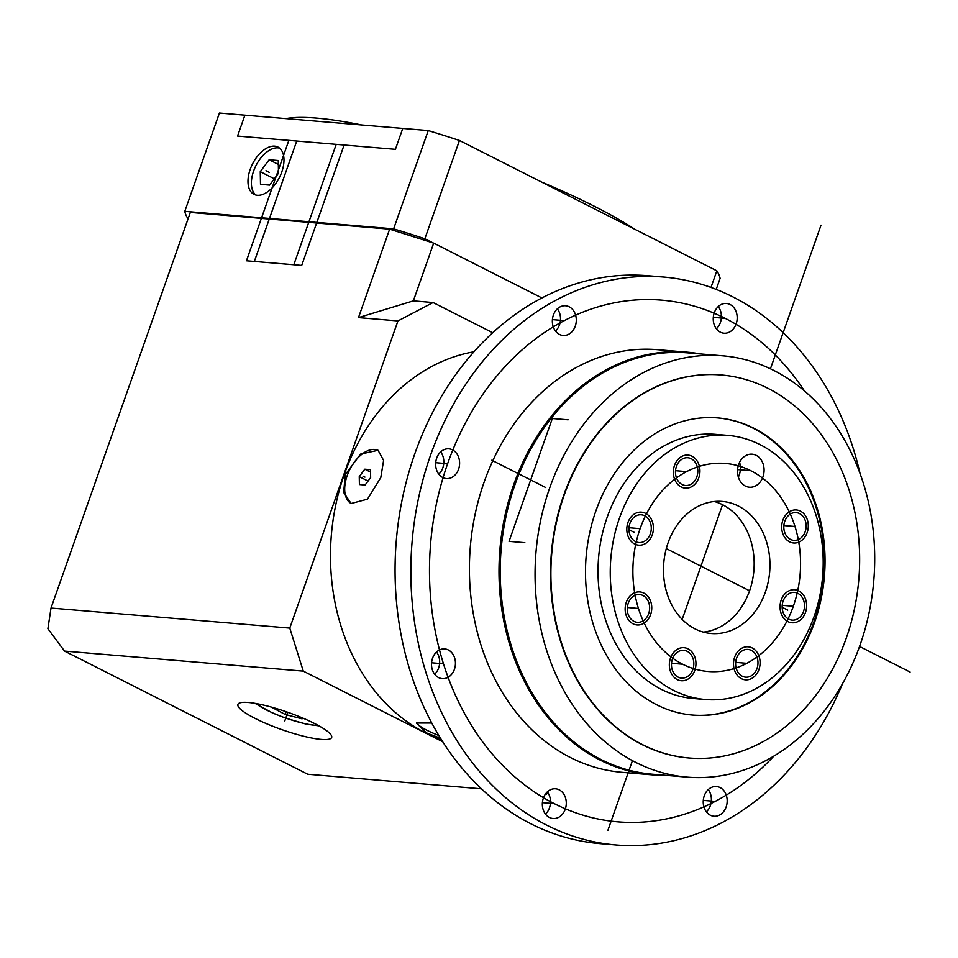 <?xml version="1.0" encoding="UTF-8"?>
<svg xmlns="http://www.w3.org/2000/svg" width="958" height="958" viewBox="0 0 958 958"><rect width="100%" height="100%" fill="white"/><g stroke="black" fill="none" stroke-linecap="round" stroke-linejoin="round"><path stroke-width="1.44" d="M703.352 632.1A66.27 53.133 94.8 0 0 749.575 590.775A66.27 53.133 -85.2 0 0 714.309 501.501M668.073 542.827A66.27 53.133 94.8 0 0 711.183 633.501A66.27 53.133 94.8 0 0 765.37 592.092A66.27 53.133 -85.2 0 0 722.26 501.429A66.27 53.133 -85.2 0 0 668.073 542.827M619.431 518.194A132.539 106.266 94.8 0 0 705.639 699.532A132.539 106.266 94.8 0 0 814.013 616.724A132.539 106.266 -85.2 0 0 727.805 435.387A132.539 106.266 -85.2 0 0 619.431 518.194M696.861 476.785A13.915 11.161 94.8 0 0 687.808 457.744A13.915 11.161 94.8 0 0 676.432 466.438A13.915 11.161 94.8 0 0 685.473 485.478A13.915 11.161 94.8 0 0 696.861 476.785M805.199 531.654A13.915 11.161 94.8 0 0 796.158 512.614A13.915 11.161 94.8 0 0 784.77 521.308A13.915 11.161 94.8 0 0 793.823 540.348A13.915 11.161 94.8 0 0 805.199 531.654M803.546 611.432A13.915 11.161 94.8 0 0 794.493 592.391A13.915 11.161 94.8 0 0 783.117 601.085A13.915 11.161 94.8 0 0 792.17 620.125A13.915 11.161 94.8 0 0 803.546 611.432M757.012 668.48A13.915 11.161 94.8 0 0 747.97 649.44A13.915 11.161 94.8 0 0 736.582 658.134A13.915 11.161 94.8 0 0 745.635 677.174A13.915 11.161 94.8 0 0 757.012 668.48M692.862 669.391A13.915 11.161 94.8 0 0 683.808 650.35A13.915 11.161 94.8 0 0 672.432 659.044A13.915 11.161 94.8 0 0 681.485 678.084A13.915 11.161 94.8 0 0 692.862 669.391M648.674 613.611A13.915 11.161 94.8 0 0 639.621 594.571A13.915 11.161 94.8 0 0 628.244 603.265A13.915 11.161 94.8 0 0 637.286 622.305A13.915 11.161 94.8 0 0 648.674 613.611M650.326 533.834A13.915 11.161 94.8 0 0 641.273 514.793A13.915 11.161 94.8 0 0 629.897 523.487A13.915 11.161 94.8 0 0 638.95 542.527A13.915 11.161 94.8 0 0 650.326 533.834M762.951 476.868A16.573 13.28 94.8 0 0 752.186 454.2A16.573 13.28 94.8 0 0 738.63 464.546A16.573 13.28 94.8 0 0 749.407 487.215A16.573 13.28 94.8 0 0 762.951 476.868M727.805 435.387L715.578 434.357A132.539 106.266 -85.2 0 0 607.204 517.164A132.539 106.266 94.8 0 0 693.4 698.514L705.639 699.532M692.406 715.051A149.113 119.546 94.8 0 0 813.929 621.862A149.113 119.546 -85.2 0 0 717.35 417.88M595.828 511.069A149.113 119.546 94.8 0 0 692.802 715.087A149.113 119.546 94.8 0 0 814.719 621.922A149.113 119.546 -85.2 0 0 717.746 417.916A149.113 119.546 -85.2 0 0 595.828 511.069M564.214 495.058A192.187 154.082 94.8 0 0 689.197 758.006A192.187 154.082 94.8 0 0 846.345 637.932A192.187 154.082 -85.2 0 0 721.35 374.997A192.187 154.082 -85.2 0 0 564.214 495.058M721.158 374.973A192.187 154.082 -85.2 0 0 720.955 374.961A192.187 154.082 -85.2 0 0 563.819 495.035A192.187 154.082 94.8 0 0 688.802 757.982A192.187 154.082 94.8 0 0 689.006 757.994M549.712 487.885A211.395 169.494 94.8 0 0 687.197 777.13A211.395 169.494 94.8 0 0 860.056 645.045A211.395 169.494 -85.2 0 0 722.56 355.801A211.395 169.494 -85.2 0 0 549.712 487.885M722.56 355.801L687.724 352.879A211.395 169.494 -85.2 0 0 514.877 484.964A211.395 169.494 94.8 0 0 652.362 774.208L687.197 777.13M687.102 352.161L657.499 349.682A212.065 170.033 94.8 0 0 484.101 482.173A212.065 170.033 94.8 0 0 622.029 772.316L651.62 774.806A212.065 170.033 94.8 0 1 513.704 484.652A212.065 170.033 -85.2 0 1 687.102 352.161A212.065 170.033 -85.2 0 1 700.43 353.945M651.62 774.806A212.065 170.033 94.8 0 0 665.068 775.273M842.465 683.808A284.957 228.471 -85.2 0 1 615.922 844.968A284.957 228.471 -85.2 0 1 430.597 455.074A284.957 228.471 -85.2 0 1 663.595 277.042A284.957 228.471 -85.2 0 1 860.104 473.707M575.267 326.151A14.909 11.951 94.8 0 0 565.567 305.758A14.909 11.951 94.8 0 0 553.377 315.074A14.909 11.951 94.8 0 0 563.076 335.468A14.909 11.951 94.8 0 0 575.267 326.151M736.163 323.888A14.909 11.951 94.8 0 0 726.463 303.482A14.909 11.951 94.8 0 0 714.273 312.799A14.909 11.951 94.8 0 0 723.973 333.204A14.909 11.951 94.8 0 0 736.163 323.888M726.152 806.935A14.909 11.951 94.8 0 0 716.452 786.53A14.909 11.951 94.8 0 0 704.262 795.847A14.909 11.951 94.8 0 0 713.95 816.252A14.909 11.951 94.8 0 0 726.152 806.935M565.256 809.199A14.909 11.951 94.8 0 0 555.556 788.793A14.909 11.951 94.8 0 0 543.366 798.11A14.909 11.951 94.8 0 0 553.065 818.515A14.909 11.951 94.8 0 0 565.256 809.199M454.415 669.319A14.909 11.951 94.8 0 0 444.728 648.925A14.909 11.951 94.8 0 0 432.537 658.242A14.909 11.951 94.8 0 0 442.225 678.635A14.909 11.951 94.8 0 0 454.415 669.319M458.571 469.24A14.909 11.951 94.8 0 0 448.871 448.835A14.909 11.951 94.8 0 0 436.68 458.152A14.909 11.951 94.8 0 0 446.38 478.557A14.909 11.951 94.8 0 0 458.571 469.24M615.922 844.968L600.139 843.639A284.957 228.471 -85.2 0 1 414.814 453.757A284.957 228.471 -85.2 0 1 647.812 275.712L663.595 277.042M555.496 331.085A14.909 11.951 94.8 0 0 559.484 324.834A14.909 11.951 94.8 0 0 557.364 308.823M716.392 328.81A14.909 11.951 94.8 0 0 720.38 322.559A14.909 11.951 94.8 0 0 718.26 306.548M706.369 811.857A14.909 11.951 94.8 0 0 710.357 805.606A14.909 11.951 94.8 0 0 708.249 789.596M545.485 814.12A14.909 11.951 94.8 0 0 549.473 807.869A14.909 11.951 94.8 0 0 547.353 791.871M434.645 674.252A14.909 11.951 94.8 0 0 438.632 668.001A14.909 11.951 94.8 0 0 436.513 651.991M438.8 474.162A14.909 11.951 94.8 0 0 442.788 467.911A14.909 11.951 94.8 0 0 440.668 451.901M441.375 739.624A198.809 159.399 -85.2 0 1 425.292 732.738A198.809 159.399 94.8 0 1 332.474 524.445A198.809 159.399 94.8 0 1 473.935 351.802M440.536 738.271L426.274 732.822L416.395 723.027L431.771 723.027M438.848 735.493A29.818 5.508 19.4 0 1 427.136 730.367A29.818 5.508 -160.6 0 1 416.718 722.44M345.251 474.629L360.555 454.092L378.051 450.308L383.607 460.403L380.769 477.611L367.477 499.166L351.107 503.513L343.683 492.484L345.251 474.629M492.711 332.725L433.088 302.536L397.953 320.93L358.484 317.613L389.631 229.154L433.687 243.128L541.929 297.95M545.353 794.194L548.335 793.332M546.503 794.29L545.605 793.835M442.704 741.731L303.291 671.127L289.783 628.089L397.953 320.93M433.088 302.536L413.353 300.872L358.484 317.613M289.783 628.089L51.014 608.043L190.331 212.425L389.631 229.154M51.014 608.043L47.9 628.735L64.521 651.081L303.291 671.127M64.521 651.081L307.734 774.244L481.479 788.829M321.277 739.42A49.708 9.185 -160.6 0 0 331.672 737.456A49.708 9.185 -160.6 0 0 301.926 717.71A49.708 9.185 -160.6 0 0 248.314 702.477A49.708 9.185 -160.6 0 0 237.907 704.441A49.708 9.185 -160.6 0 0 267.653 724.188A49.708 9.185 -160.6 0 0 321.277 739.42M188.055 218.891L188.055 218.879A265.079 48.954 19.4 0 1 184.798 211.335L393.63 228.854A265.079 48.954 19.4 0 1 424.849 238.758L433.112 242.949M716.225 289.4L720.105 278.371A265.079 48.954 19.4 0 0 716.847 270.815L711.004 287.424M424.849 238.758L459.457 140.467L716.847 270.815M393.63 228.854L428.25 130.563A265.079 48.954 19.4 0 1 459.457 140.467M184.798 211.335L219.418 113.032L428.25 130.563M281.76 172.033A26.513 15.065 -63.1 0 0 277.952 147.053A26.513 15.065 -63.1 0 0 250.194 169.386A26.513 15.065 -63.1 0 0 254.002 194.354A26.513 15.065 -63.1 0 0 281.76 172.033M279.556 148.107A26.513 15.065 -63.1 0 0 253.595 171.111A26.513 15.065 -63.1 0 0 255.798 195.025M260.265 171.662L260.492 184.331L269.605 185.098L278.491 173.194L278.263 160.525L269.15 159.758L260.265 171.662L274.323 178.787M269.15 159.758L278.335 164.417M413.353 300.872L433.687 243.128M271.401 707.1L285.185 714.464L302.081 718.847L302.848 718.105M302.081 718.847L302.405 717.913M285.185 714.464L286.155 711.71M351.251 503.585A29.818 16.945 116.9 0 1 347.191 475.611A29.818 16.945 -63.1 0 1 378.194 450.38M364.806 469.18L359.25 476.629L359.406 484.544L365.094 485.023L370.65 477.587L370.506 469.659L364.806 469.18L370.554 472.09M359.25 476.629L368.04 481.072M738.331 477.096A16.573 13.28 94.8 0 0 739.277 474.881A16.573 13.28 94.8 0 0 739.576 462.331M734.642 657.152A16.573 13.28 94.8 0 0 745.42 679.821A16.573 13.28 94.8 0 0 758.964 669.474A16.573 13.28 94.8 0 0 748.186 646.806A16.573 13.28 94.8 0 0 734.642 657.152M652.53 522.158A16.573 13.28 94.8 0 0 641.501 512.159A16.573 13.28 94.8 0 0 627.682 535.163A16.573 13.28 94.8 0 0 638.723 545.174A16.573 13.28 94.8 0 0 652.53 522.158M789.584 541.833A16.573 13.28 94.8 0 0 793.607 542.982A16.573 13.28 94.8 0 0 807.845 530.157A16.573 13.28 94.8 0 0 800.397 511.117A16.573 13.28 94.8 0 0 796.373 509.967A16.573 13.28 94.8 0 0 782.135 522.805A16.573 13.28 94.8 0 0 789.584 541.833M677.869 648.997A16.573 13.28 94.8 0 0 669.45 666.996A16.573 13.28 94.8 0 0 681.258 680.731A16.573 13.28 94.8 0 0 687.425 679.426A16.573 13.28 94.8 0 0 695.843 661.439A16.573 13.28 94.8 0 0 684.036 647.704A16.573 13.28 94.8 0 0 677.869 648.997M698.801 477.767A16.573 13.28 94.8 0 0 688.024 455.098A16.573 13.28 94.8 0 0 674.48 465.456A16.573 13.28 94.8 0 0 685.257 488.125A16.573 13.28 94.8 0 0 698.801 477.767M780.914 612.761A16.573 13.28 94.8 0 0 791.943 622.772A16.573 13.28 94.8 0 0 805.762 599.756A16.573 13.28 94.8 0 0 794.721 589.745A16.573 13.28 94.8 0 0 780.914 612.761M643.86 593.086A16.573 13.28 94.8 0 0 639.836 591.936A16.573 13.28 94.8 0 0 625.598 604.761A16.573 13.28 94.8 0 0 633.046 623.802A16.573 13.28 94.8 0 0 637.07 624.951A16.573 13.28 94.8 0 0 651.308 612.126A16.573 13.28 94.8 0 0 643.86 593.086M821.006 225.19L770.424 368.806M722.572 504.698L682.18 619.383M632.436 760.64L607.911 830.299M491.765 460.211L545.761 487.55M628.939 529.678L634.543 532.516M666.289 548.587L749.575 590.775M782.159 607.264L787.763 610.102M859.554 646.458L910.1 672.061M675.522 470.677L686.646 471.611M783.872 525.547L794.984 526.481M782.219 605.324L793.332 606.258A104.374 83.681 94.8 0 0 750.797 470.701A104.374 83.681 94.8 0 0 640.112 528.66A104.374 83.681 94.8 0 0 682.647 664.217A104.374 83.681 94.8 0 0 793.332 606.258M735.684 662.373L746.797 663.307M671.534 663.283L682.647 664.217M627.334 607.504L638.459 608.438M628.987 527.726L640.112 528.66M737.552 469.6L750.797 470.701M552.407 319.613L564.322 320.619M713.303 317.349L725.218 318.343M703.292 800.385L715.207 801.391M542.396 802.66L554.311 803.654M431.567 662.78L443.482 663.786M435.71 462.702L447.626 463.696A261.762 209.874 94.8 0 0 512.662 774.998A261.762 209.874 94.8 0 0 773.801 756.125M804.457 390.96A261.762 209.874 94.8 0 0 447.626 463.696M568.106 419.808L552.323 418.49L509.057 541.354L524.84 542.671M363.01 476.114L364.95 477.108M287.843 712.285L284.789 720.943M269.378 172.428L265.977 170.704M541.438 181.984A208.748 38.548 19.4 0 1 594.08 206.138A208.748 38.548 19.4 0 1 634.879 229.297M285.927 118.624A208.748 38.548 19.4 0 1 361.729 124.983M244.901 115.176L237.548 136.06L395.403 149.316L402.755 128.432M288.849 140.371L246.446 260.78L301.698 265.414L344.102 145.005M293.807 264.755L336.21 144.347M296.74 141.03L254.337 261.438M318.116 725.398A36.452 6.73 19.4 0 1 314.787 725.278A36.452 6.73 19.4 0 1 256.026 703.531M319.002 725.877L305.626 723.985L285.592 718.129L272.707 713.063L255.032 703.352"/></g></svg>

